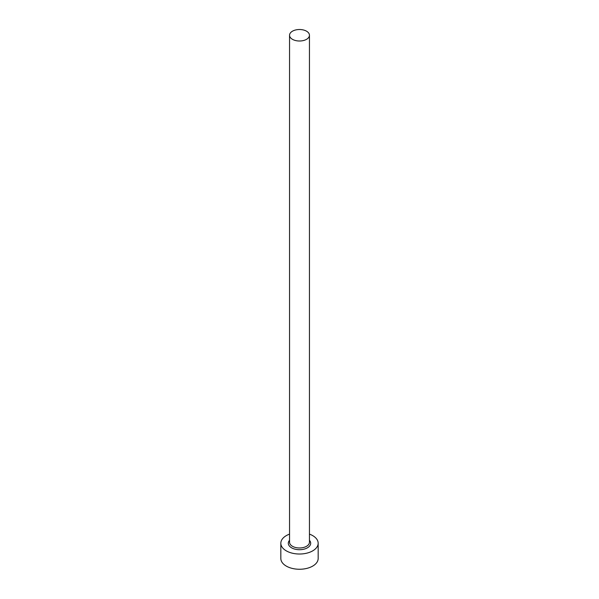 <?xml version="1.0" encoding="UTF-8"?>
<svg xmlns="http://www.w3.org/2000/svg" width="599" height="599" viewBox="0 0 599 599"><rect width="100%" height="100%" fill="white"/><g stroke="black" fill="none" stroke-linecap="round" stroke-linejoin="round"><path stroke-width="0.9" d="M292.462 39.324A9.951 5.75 0 0 0 303.311 40.567A9.951 5.75 0 0 0 309.451 35.259A9.951 5.75 0 0 0 306.538 31.193A9.951 5.75 0 0 0 295.689 29.95A9.951 5.75 0 0 0 289.549 35.259A9.951 5.75 0 0 0 292.462 39.324M289.549 534.128A18.666 10.775 0 0 0 280.834 543.241A18.666 10.775 0 0 0 286.3 550.863A18.666 10.775 0 0 0 306.643 553.199A18.666 10.775 0 0 0 318.166 543.241A18.666 10.775 0 0 0 312.7 535.626A18.666 10.775 0 0 0 309.451 534.128M280.834 543.241L280.834 558.478A18.666 10.775 0 0 0 286.3 566.1A18.666 10.775 0 0 0 306.643 568.436A18.666 10.775 0 0 0 318.166 558.478L318.166 543.241M309.451 540.283A11.201 6.469 180 0 1 306.104 548.467A11.201 6.469 180 0 1 291.578 547.815A11.201 6.469 180 0 1 289.549 540.283M289.549 35.259L289.549 542.222A9.951 5.75 0 0 0 292.462 546.288A9.951 5.75 0 0 0 303.311 547.538A9.951 5.75 0 0 0 309.451 542.222L309.451 35.259"/></g></svg>
